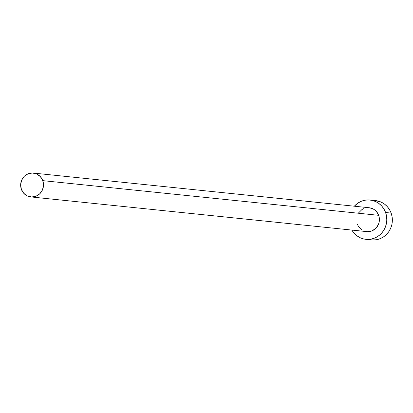 <?xml version="1.0" encoding="UTF-8"?>
<svg xmlns="http://www.w3.org/2000/svg" width="413" height="413" viewBox="0 0 413 413"><rect width="100%" height="100%" fill="white"/><g stroke="black" fill="none" stroke-linecap="round" stroke-linejoin="round"><path stroke-width="0.62" d="M369.16 207.739L372.681 208.699L374.622 209.85L376.31 211.379L378.675 215.323A11.998 11.43 -84.1 0 0 369.212 207.744L33.308 173.062A11.998 11.43 95.9 0 1 42.771 180.641L378.675 215.323L379.258 217.589L379.119 222.266L378.401 224.502L375.809 228.332L372.02 230.852L367.622 231.662L365.397 231.383M30.846 196.929L366.744 231.61A11.998 11.43 -84.1 0 0 378.675 215.323L42.771 180.641A11.998 11.43 95.9 0 1 30.846 196.929A11.998 11.43 95.9 0 1 21.383 189.345A11.998 11.43 95.9 0 1 33.308 173.062M365.949 239.328L371.499 239.901A19.757 18.822 -84.1 0 0 391.142 213.082A19.757 18.822 -84.1 0 0 375.556 200.594L370.007 200.021A19.757 18.822 95.9 0 1 385.592 212.509L391.142 213.082L385.592 212.509A19.757 18.822 95.9 0 1 365.949 239.328A19.757 18.822 95.9 0 1 351.871 230.072L354.251 233.34L357.033 235.859L360.234 237.759L363.729 238.962L367.389 239.421L371.075 239.122L374.637 238.079L377.947 236.324L380.874 233.934L383.305 230.996L385.143 227.62L386.325 223.939L386.8 220.098L386.553 216.236L385.592 212.509L383.956 209.055L381.705 206.015L378.922 203.495L375.722 201.596L372.227 200.393L368.566 199.933L364.88 200.228L361.318 201.276L358.009 203.026L354.333 206.206A19.757 18.822 95.9 0 1 370.007 200.021M361.334 229.504L358.277 226.123L357.281 224.027M358.675 212.803L361.922 209.567L363.936 208.503M366.099 207.868L368.334 207.687M369.279 239.53L372.939 239.994L376.625 239.695L380.187 238.652L383.496 236.897L386.423 234.507L388.85 231.569L390.693 228.193L391.875 224.512L392.35 220.671L392.102 216.81L391.142 213.082L389.505 209.628L387.249 206.583L384.472 204.068L381.271 202.169L375.474 200.589M21.383 189.345L23.747 193.289L27.377 195.974L31.724 196.98L36.122 196.165L39.906 193.651L42.503 189.815L43.51 185.251L42.771 180.641L40.412 176.697L36.783 174.018L32.436 173.006L28.032 173.821L24.248 176.336L21.657 180.171L20.65 184.74L21.383 189.345"/></g></svg>
